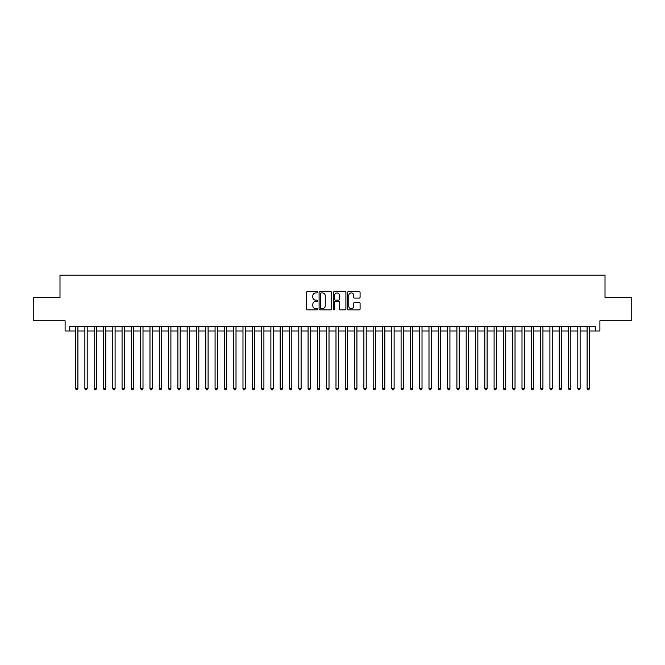 <?xml version="1.0" encoding="UTF-8"?>
<svg xmlns="http://www.w3.org/2000/svg" width="665" height="665" viewBox="0 0 665 665"><rect width="100%" height="100%" fill="white"/><g stroke="black" fill="none" stroke-linecap="round" stroke-linejoin="round"><path stroke-width="1" d="M317.621 292.292A0.64 0.64 0 0 0 316.981 291.652L307.28 291.652A0.914 0.914 0 0 0 306.365 292.567L306.365 309.001A0.914 0.914 0 0 0 307.28 309.915L316.981 309.915A0.64 0.64 0 0 0 317.621 309.275A0.64 0.64 0 0 0 316.981 308.635L315.725 308.635A2.918 2.918 0 0 1 312.808 305.717L312.808 304.346A2.918 2.918 0 0 1 315.725 301.42L316.981 301.42A0.64 0.64 0 0 0 317.621 300.788A0.64 0.64 0 0 0 316.981 300.148L315.725 300.148A2.918 2.918 0 0 1 312.808 297.222L312.808 295.859A2.918 2.918 0 0 1 315.725 292.933L316.981 292.933A0.64 0.64 0 0 0 317.621 292.292M359.183 298.095A0.914 0.914 0 0 0 360.089 297.18L360.089 292.567A0.914 0.914 0 0 0 359.183 291.652L348.41 291.652A0.914 0.914 0 0 0 347.496 292.567L347.496 309.001A0.914 0.914 0 0 0 348.41 309.915L359.183 309.915A0.914 0.914 0 0 0 360.089 309.001L360.089 303.431A0.914 0.914 0 0 0 359.183 302.517L354.57 302.517A0.914 0.914 0 0 0 353.655 303.431L353.655 306.191A2.444 2.444 0 0 1 351.211 308.635A2.444 2.444 0 0 1 348.776 306.191L348.776 295.376A2.444 2.444 0 0 1 351.211 292.933A2.444 2.444 0 0 1 353.655 295.376L353.655 297.18A0.914 0.914 0 0 0 354.57 298.095L359.183 298.095M69.759 331.012L69.759 326.365L595.242 326.365L595.242 331.012L599.896 331.012L599.896 320.779L631.75 320.779L631.75 297.529L605.009 297.529L605.009 275.21L59.991 275.21L59.991 297.529L33.25 297.529L33.25 320.779L65.103 320.779L65.103 331.012L75.569 331.012M331.702 292.567A0.914 0.914 0 0 0 330.788 291.652L320.015 291.652A0.914 0.914 0 0 0 319.1 292.567L319.1 309.001A0.914 0.914 0 0 0 320.015 309.915L330.788 309.915A0.914 0.914 0 0 0 331.702 309.001L331.702 292.567M334.212 291.652L344.985 291.652A0.914 0.914 0 0 1 345.9 292.567L345.9 309.001A0.914 0.914 0 0 1 344.985 309.915L340.372 309.915A0.914 0.914 0 0 1 339.458 309.001L339.458 302.334A0.914 0.914 0 0 0 338.551 301.42L335.493 301.42A0.914 0.914 0 0 0 334.578 302.334L334.578 309.275A0.64 0.64 0 0 1 333.938 309.915A0.64 0.64 0 0 1 333.298 309.275L333.298 292.567A0.914 0.914 0 0 1 334.212 291.652M77.896 331.012L84.871 331.012M87.198 331.012L94.172 331.012M96.492 331.012L103.474 331.012M105.793 331.012L112.767 331.012M115.095 331.012L122.069 331.012M124.397 331.012L131.371 331.012M133.698 331.012L140.672 331.012M143 331.012L149.974 331.012M152.302 331.012L159.276 331.012M161.603 331.012L168.578 331.012M170.897 331.012L177.879 331.012M180.198 331.012L187.173 331.012M189.5 331.012L196.474 331.012M198.802 331.012L205.776 331.012M208.103 331.012L215.078 331.012M217.405 331.012L224.379 331.012M226.707 331.012L233.681 331.012M236.009 331.012L242.983 331.012M245.302 331.012L252.284 331.012M254.604 331.012L261.586 331.012M263.905 331.012L270.879 331.012M273.207 331.012L280.181 331.012M282.509 331.012L289.483 331.012M291.81 331.012L298.785 331.012M301.112 331.012L308.086 331.012M310.414 331.012L317.388 331.012M319.715 331.012L326.69 331.012M329.009 331.012L335.991 331.012M338.31 331.012L345.285 331.012M347.612 331.012L354.586 331.012M356.914 331.012L363.888 331.012M366.216 331.012L373.19 331.012M375.517 331.012L382.491 331.012M384.819 331.012L391.793 331.012M394.121 331.012L401.095 331.012M403.414 331.012L410.396 331.012M412.716 331.012L419.698 331.012M422.017 331.012L428.992 331.012M431.319 331.012L438.293 331.012M440.621 331.012L447.595 331.012M449.922 331.012L456.897 331.012M459.224 331.012L466.198 331.012M468.526 331.012L475.5 331.012M477.827 331.012L484.802 331.012M487.121 331.012L494.103 331.012M496.423 331.012L503.397 331.012M505.724 331.012L512.698 331.012M515.026 331.012L522 331.012M524.328 331.012L531.302 331.012M533.629 331.012L540.603 331.012M542.931 331.012L549.905 331.012M552.233 331.012L559.207 331.012M561.526 331.012L568.509 331.012M570.828 331.012L577.802 331.012M580.129 331.012L587.104 331.012M589.431 331.012L595.242 331.012M321.02 292.933A0.64 0.64 0 0 0 320.38 293.573L320.38 307.995A0.64 0.64 0 0 0 321.02 308.635L322.342 308.635A2.918 2.918 0 0 0 325.268 305.717L325.268 295.859A2.918 2.918 0 0 0 322.342 292.933L321.02 292.933M339.458 295.418A2.444 2.444 0 0 0 337.022 292.982A2.444 2.444 0 0 0 334.578 295.418L334.578 299.233A0.914 0.914 0 0 0 335.493 300.148L338.551 300.148A0.914 0.914 0 0 0 339.458 299.233L339.458 295.418M77.896 326.365L77.896 388.584L75.569 388.584L75.569 326.365M77.896 388.584L77.198 389.79L76.267 389.79L75.569 388.584M87.198 326.365L87.198 388.584L84.871 388.584L84.871 326.365M87.198 388.584L86.5 389.79L85.569 389.79L84.871 388.584M96.492 326.365L96.492 388.584L94.172 388.584L94.172 326.365M96.492 388.584L95.793 389.79L94.871 389.79L94.172 388.584M105.793 326.365L105.793 388.584L103.474 388.584L103.474 326.365M105.793 388.584L105.095 389.79L104.164 389.79L103.474 388.584M115.095 326.365L115.095 388.584L112.767 388.584L112.767 326.365M115.095 388.584L114.397 389.79L113.466 389.79L112.767 388.584M124.397 326.365L124.397 388.584L122.069 388.584L122.069 326.365M124.397 388.584L123.698 389.79L122.767 389.79L122.069 388.584M133.698 326.365L133.698 388.584L131.371 388.584L131.371 326.365M133.698 388.584L133 389.79L132.069 389.79L131.371 388.584M143 326.365L143 388.584L140.672 388.584L140.672 326.365M143 388.584L142.302 389.79L141.371 389.79L140.672 388.584M152.302 326.365L152.302 388.584L149.974 388.584L149.974 326.365M152.302 388.584L151.603 389.79L150.672 389.79L149.974 388.584M161.603 326.365L161.603 388.584L159.276 388.584L159.276 326.365M161.603 388.584L160.905 389.79L159.974 389.79L159.276 388.584M170.897 326.365L170.897 388.584L168.578 388.584L168.578 326.365M170.897 388.584L170.207 389.79L169.276 389.79L168.578 388.584M180.198 326.365L180.198 388.584L177.879 388.584L177.879 326.365M180.198 388.584L179.5 389.79L178.577 389.79L177.879 388.584M189.5 326.365L189.5 388.584L187.173 388.584L187.173 326.365M189.5 388.584L188.802 389.79L187.871 389.79L187.173 388.584M198.802 326.365L198.802 388.584L196.474 388.584L196.474 326.365M198.802 388.584L198.103 389.79L197.173 389.79L196.474 388.584M208.103 326.365L208.103 388.584L205.776 388.584L205.776 326.365M208.103 388.584L207.405 389.79L206.474 389.79L205.776 388.584M217.405 326.365L217.405 388.584L215.078 388.584L215.078 326.365M217.405 388.584L216.707 389.79L215.776 389.79L215.078 388.584M226.707 326.365L226.707 388.584L224.379 388.584L224.379 326.365M226.707 388.584L226.009 389.79L225.078 389.79L224.379 388.584M236.009 326.365L236.009 388.584L233.681 388.584L233.681 326.365M236.009 388.584L235.31 389.79L234.379 389.79L233.681 388.584M245.302 326.365L245.302 388.584L242.983 388.584L242.983 326.365M245.302 388.584L244.612 389.79L243.681 389.79L242.983 388.584M254.604 326.365L254.604 388.584L252.284 388.584L252.284 326.365M254.604 388.584L253.905 389.79L252.983 389.79L252.284 388.584M263.905 326.365L263.905 388.584L261.586 388.584L261.586 326.365M263.905 388.584L263.207 389.79L262.276 389.79L261.586 388.584M273.207 326.365L273.207 388.584L270.879 388.584L270.879 326.365M273.207 388.584L272.509 389.79L271.578 389.79L270.879 388.584M282.509 326.365L282.509 388.584L280.181 388.584L280.181 326.365M282.509 388.584L281.81 389.79L280.879 389.79L280.181 388.584M291.81 326.365L291.81 388.584L289.483 388.584L289.483 326.365M291.81 388.584L291.112 389.79L290.181 389.79L289.483 388.584M301.112 326.365L301.112 388.584L298.785 388.584L298.785 326.365M301.112 388.584L300.414 389.79L299.483 389.79L298.785 388.584M310.414 326.365L310.414 388.584L308.086 388.584L308.086 326.365M310.414 388.584L309.715 389.79L308.784 389.79L308.086 388.584M319.715 326.365L319.715 388.584L317.388 388.584L317.388 326.365M319.715 388.584L319.017 389.79L318.086 389.79L317.388 388.584M329.009 326.365L329.009 388.584L326.69 388.584L326.69 326.365M329.009 388.584L328.319 389.79L327.388 389.79L326.69 388.584M338.31 326.365L338.31 388.584L335.991 388.584L335.991 326.365M338.31 388.584L337.612 389.79L336.681 389.79L335.991 388.584M347.612 326.365L347.612 388.584L345.285 388.584L345.285 326.365M347.612 388.584L346.914 389.79L345.983 389.79L345.285 388.584M356.914 326.365L356.914 388.584L354.586 388.584L354.586 326.365M356.914 388.584L356.216 389.79L355.285 389.79L354.586 388.584M366.216 326.365L366.216 388.584L363.888 388.584L363.888 326.365M366.216 388.584L365.517 389.79L364.586 389.79L363.888 388.584M375.517 326.365L375.517 388.584L373.19 388.584L373.19 326.365M375.517 388.584L374.819 389.79L373.888 389.79L373.19 388.584M384.819 326.365L384.819 388.584L382.491 388.584L382.491 326.365M384.819 388.584L384.121 389.79L383.19 389.79L382.491 388.584M394.121 326.365L394.121 388.584L391.793 388.584L391.793 326.365M394.121 388.584L393.422 389.79L392.491 389.79L391.793 388.584M403.414 326.365L403.414 388.584L401.095 388.584L401.095 326.365M403.414 388.584L402.724 389.79L401.793 389.79L401.095 388.584M412.716 326.365L412.716 388.584L410.396 388.584L410.396 326.365M412.716 388.584L412.017 389.79L411.095 389.79L410.396 388.584M422.017 326.365L422.017 388.584L419.698 388.584L419.698 326.365M422.017 388.584L421.319 389.79L420.388 389.79L419.698 388.584M431.319 326.365L431.319 388.584L428.992 388.584L428.992 326.365M431.319 388.584L430.621 389.79L429.69 389.79L428.992 388.584M440.621 326.365L440.621 388.584L438.293 388.584L438.293 326.365M440.621 388.584L439.922 389.79L438.991 389.79L438.293 388.584M449.922 326.365L449.922 388.584L447.595 388.584L447.595 326.365M449.922 388.584L449.224 389.79L448.293 389.79L447.595 388.584M459.224 326.365L459.224 388.584L456.897 388.584L456.897 326.365M459.224 388.584L458.526 389.79L457.595 389.79L456.897 388.584M468.526 326.365L468.526 388.584L466.198 388.584L466.198 326.365M468.526 388.584L467.827 389.79L466.897 389.79L466.198 388.584M477.827 326.365L477.827 388.584L475.5 388.584L475.5 326.365M477.827 388.584L477.129 389.79L476.198 389.79L475.5 388.584M487.121 326.365L487.121 388.584L484.802 388.584L484.802 326.365M487.121 388.584L486.423 389.79L485.5 389.79L484.802 388.584M496.423 326.365L496.423 388.584L494.103 388.584L494.103 326.365M496.423 388.584L495.724 389.79L494.793 389.79L494.103 388.584M505.724 326.365L505.724 388.584L503.397 388.584L503.397 326.365M505.724 388.584L505.026 389.79L504.095 389.79L503.397 388.584M515.026 326.365L515.026 388.584L512.698 388.584L512.698 326.365M515.026 388.584L514.328 389.79L513.397 389.79L512.698 388.584M524.328 326.365L524.328 388.584L522 388.584L522 326.365M524.328 388.584L523.629 389.79L522.698 389.79L522 388.584M533.629 326.365L533.629 388.584L531.302 388.584L531.302 326.365M533.629 388.584L532.931 389.79L532 389.79L531.302 388.584M542.931 326.365L542.931 388.584L540.603 388.584L540.603 326.365M542.931 388.584L542.233 389.79L541.302 389.79L540.603 388.584M552.233 326.365L552.233 388.584L549.905 388.584L549.905 326.365M552.233 388.584L551.534 389.79L550.603 389.79L549.905 388.584M561.526 326.365L561.526 388.584L559.207 388.584L559.207 326.365M561.526 388.584L560.836 389.79L559.905 389.79L559.207 388.584M570.828 326.365L570.828 388.584L568.509 388.584L568.509 326.365M570.828 388.584L570.129 389.79L569.207 389.79L568.509 388.584M580.129 326.365L580.129 388.584L577.802 388.584L577.802 326.365M580.129 388.584L579.431 389.79L578.5 389.79L577.802 388.584M589.431 326.365L589.431 388.584L587.104 388.584L587.104 326.365M589.431 388.584L588.733 389.79L587.802 389.79L587.104 388.584"/></g></svg>
